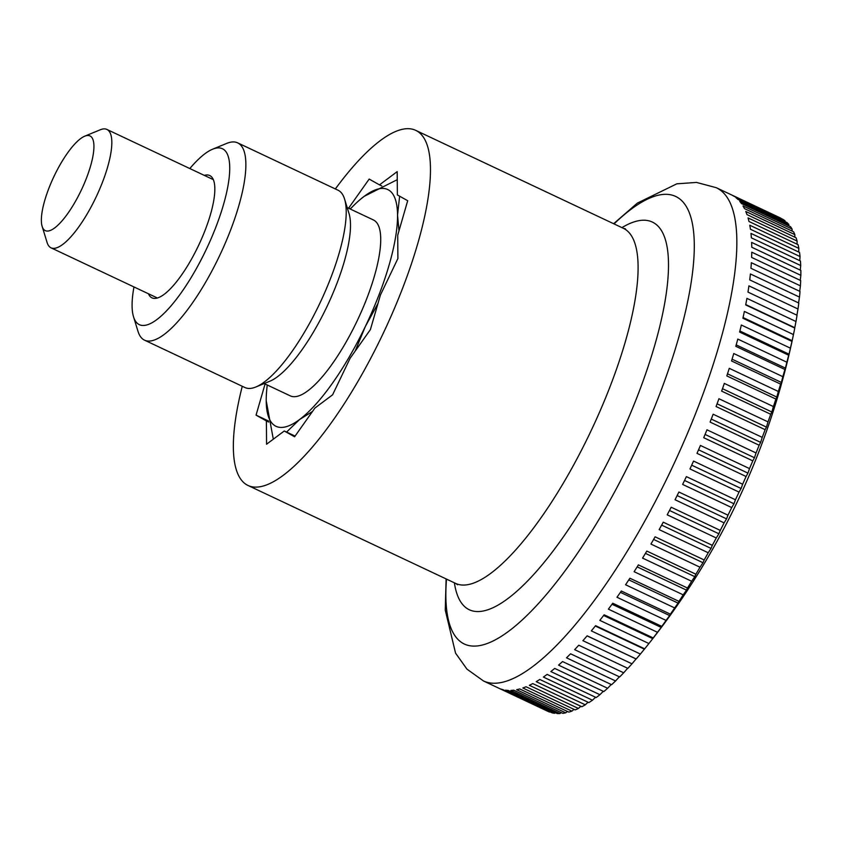<?xml version="1.0" encoding="UTF-8"?>
<svg xmlns="http://www.w3.org/2000/svg" width="843" height="843" viewBox="0 0 843 843"><rect width="100%" height="100%" fill="white"/><g stroke="black" fill="none" stroke-linecap="round" stroke-linejoin="round"><path stroke-width="1.26" d="M335.345 188.948A196.356 57.282 115.3 0 1 415.652 130.328A196.356 57.282 115.3 0 1 416.705 130.876A196.356 57.282 115.3 0 1 382.806 334.207A196.356 57.282 115.3 0 1 248.116 485.515A196.356 57.282 115.3 0 1 247.052 484.978A196.356 57.282 115.3 0 1 242.268 386.273M795.982 321.51A711.524 679.648 -54.6 0 1 794.78 327.695A711.524 35.511 -153.9 0 1 794.77 328.043L745.697 304.903A272.721 79.548 -64.7 0 0 746.909 298.359L795.982 321.51A272.721 79.548 115.3 0 0 797.046 315.24L747.973 292.099A272.721 79.548 -64.7 0 0 748.921 285.851L797.994 308.991A272.721 79.548 115.3 0 0 798.795 303.027L749.722 279.887A272.721 79.548 -64.7 0 0 750.407 273.954L799.48 297.094A272.721 79.548 115.3 0 0 800.018 291.457L750.944 268.306A272.721 79.548 -64.7 0 0 751.355 262.71L800.428 285.861A272.721 79.548 115.3 0 0 800.702 280.561L751.629 257.421A272.721 79.548 -64.7 0 0 751.777 252.183L800.85 275.334A272.721 79.548 115.3 0 0 800.85 270.392L751.777 247.252A272.721 79.548 -64.7 0 0 751.64 242.405L800.713 265.545A272.721 79.548 115.3 0 0 800.46 261.003L751.376 237.852A272.721 79.548 -64.7 0 0 750.976 233.406L800.049 256.557A272.721 79.548 115.3 0 0 799.522 252.405L750.449 229.254A272.721 79.548 -64.7 0 0 749.775 225.229L798.848 248.379A272.721 79.548 115.3 0 0 798.058 244.649L748.984 221.498A272.721 79.548 -64.7 0 0 748.036 217.905L797.109 241.056A272.721 79.548 115.3 0 0 796.055 237.758L746.982 214.607A272.721 79.548 -64.7 0 0 745.781 211.467L794.854 234.617A272.721 79.548 115.3 0 0 793.537 231.762L744.464 208.611A272.721 79.548 -64.7 0 0 742.999 205.934L792.072 229.075A272.721 79.548 115.3 0 0 790.513 226.683L741.44 203.542A272.721 79.548 -64.7 0 0 739.722 201.329L788.795 224.48A272.721 79.548 115.3 0 0 786.983 222.552L737.91 199.401A272.721 79.548 -64.7 0 0 735.95 197.673L785.023 220.824A272.721 79.548 115.3 0 0 782.978 219.37L733.905 196.219A272.721 79.548 -64.7 0 0 732.809 195.565A272.721 79.548 -64.7 0 0 731.692 194.975L780.766 218.126A711.524 491.142 -137.8 0 1 780.797 218.337M446.105 578.909L445.262 610.09L455.547 653.125L466.98 669.163L483.555 681.007A272.721 79.548 115.3 0 0 669.416 473.408A272.721 79.548 115.3 0 0 717.709 188.442A272.721 79.548 115.3 0 0 716.244 187.683L780.418 217.958A272.721 79.548 115.3 0 1 780.766 218.126M84.7 136.197L100.285 129.769A65.448 19.094 115.3 0 1 106.882 129.432A65.448 19.094 115.3 0 1 107.24 129.611A65.448 19.094 115.3 0 1 95.933 197.388A65.448 19.094 115.3 0 1 51.044 247.831A65.448 19.094 115.3 0 1 50.685 247.642A65.448 19.094 115.3 0 1 47.103 242.521L42.15 226.398A52.361 15.269 -64.7 0 0 45.016 230.497A52.361 15.269 -64.7 0 0 80.981 190.792A52.361 15.269 -64.7 0 0 90.254 136.071A52.361 15.269 -64.7 0 0 84.7 136.197A52.361 15.269 -64.7 0 0 53.826 176.767A52.361 15.269 -64.7 0 0 42.15 226.398M550.015 711.85A711.524 501.037 7.6 0 1 549.647 712.072L500.573 688.931A272.721 79.548 -64.7 0 0 503.008 689.679L552.081 712.82A272.721 79.548 115.3 0 0 554.578 713.315L505.505 690.164A272.721 79.548 -64.7 0 0 508.171 690.417L557.244 713.568A272.721 79.548 115.3 0 0 559.942 713.568L510.869 690.417A272.721 79.548 -64.7 0 0 513.745 690.175L562.818 713.326A272.721 79.548 115.3 0 0 565.727 712.841L516.654 689.69A272.721 79.548 -64.7 0 0 519.72 688.952L568.793 712.103A272.721 79.548 115.3 0 0 571.891 711.134L522.818 687.983A272.721 79.548 -64.7 0 0 526.064 686.75L575.137 709.901A272.721 79.548 115.3 0 0 578.414 708.457L529.341 685.306A272.721 79.548 -64.7 0 0 532.765 683.589L581.839 706.729A272.721 79.548 115.3 0 0 585.284 704.811L536.211 681.66A272.721 79.548 -64.7 0 0 539.794 679.458L588.867 702.609A272.721 79.548 115.3 0 0 592.46 700.217L543.387 677.077A272.721 79.548 -64.7 0 0 547.118 674.4L596.191 697.551A272.721 79.548 115.3 0 0 599.921 694.706L550.848 671.555A272.721 79.548 -64.7 0 0 554.715 668.415L603.788 691.566A272.721 79.548 115.3 0 0 607.634 688.278L558.561 665.127A272.721 79.548 -64.7 0 0 562.544 661.544L611.618 684.685A272.721 79.548 115.3 0 0 615.569 680.965L566.496 657.814A272.721 79.548 -64.7 0 0 570.574 653.799L619.647 676.94A272.721 79.548 115.3 0 0 623.694 672.798L574.62 649.647A272.721 79.548 -64.7 0 0 578.793 645.211L627.866 668.362A272.721 79.548 115.3 0 0 631.976 663.81L582.903 640.669A272.721 79.548 -64.7 0 0 587.139 635.822L636.212 658.973A711.524 7.229 25.1 0 1 636.065 658.973A711.524 680.543 -66.8 0 1 631.976 663.81M549.647 712.072A272.721 79.548 115.3 0 1 547.729 711.271L483.555 681.007M785.023 220.824A711.524 519.752 -135.7 0 1 785.107 221.656M788.795 224.48A711.524 546.317 -133.3 0 1 788.89 225.924M792.072 229.075A711.524 570.722 -130.6 0 1 792.146 231.098M794.854 234.617A711.524 592.882 -127.4 0 1 794.865 237.189M797.109 241.056A711.524 612.692 -123.7 0 1 797.035 244.164M798.848 248.379A711.524 630.09 -119.2 0 1 798.669 252.004M800.049 256.557A711.524 645 -113.8 0 1 799.744 260.666M800.713 265.545A711.524 657.361 -107.3 0 1 800.27 270.129M800.85 275.334A711.524 667.129 -99.4 0 1 800.249 280.35M800.428 285.861A711.524 674.263 -89.9 0 1 799.68 291.299M799.48 297.094A711.524 678.741 -78.9 0 1 798.563 302.922M797.994 308.991A711.524 680.543 -66.8 0 1 796.909 315.177M794.77 328.043A272.721 79.548 115.3 0 1 794.053 331.689A272.721 79.548 115.3 0 1 793.453 334.576A711.524 676.075 -43.1 0 1 792.167 340.698A711.524 78.125 -152.8 0 1 791.977 341.383A272.721 79.548 115.3 0 1 790.407 348.17A711.524 669.837 -33.1 0 1 789.037 354.186A711.524 120.423 -151.7 0 1 788.679 355.219A272.721 79.548 115.3 0 1 786.867 362.216A711.524 660.954 -24.7 0 1 785.434 368.117A711.524 162.235 -150.7 0 1 784.886 369.476A272.721 79.548 115.3 0 1 782.841 376.673A711.524 649.468 -17.7 0 1 781.356 382.427A711.524 203.426 -149.5 0 1 780.618 384.113A272.721 79.548 115.3 0 1 778.342 391.468A711.524 635.411 -12 0 1 776.814 397.074A711.524 243.796 -148.4 0 1 775.897 399.066A272.721 79.548 115.3 0 1 773.389 406.558A711.524 618.846 -7.3 0 1 771.84 411.985A711.524 283.216 -147.1 0 1 770.723 414.271A272.721 79.548 115.3 0 1 768.015 421.879A711.524 599.847 -3.3 0 1 766.445 427.095A711.524 321.52 -145.9 0 1 765.138 429.688A272.721 79.548 115.3 0 1 762.23 437.359A711.524 578.477 0.1 0 1 760.649 442.375A711.524 358.549 -144.5 0 1 759.153 445.23A272.721 79.548 115.3 0 1 756.045 452.954A711.524 554.82 2.9 0 1 754.474 457.728A711.524 394.166 -143 0 1 752.788 460.858A272.721 79.548 115.3 0 1 749.511 468.592A711.524 528.972 5.4 0 1 747.952 473.123A711.524 428.223 -141.5 0 1 746.076 476.495A272.721 79.548 115.3 0 1 742.63 484.219A711.524 501.037 7.6 0 1 741.113 488.487A711.524 460.594 -139.7 0 1 739.037 492.091A272.721 79.548 115.3 0 1 735.444 499.762A711.524 471.132 9.6 0 1 733.968 503.756A711.524 491.142 -137.8 0 1 731.703 507.57A272.721 79.548 115.3 0 1 727.973 515.168A711.524 439.361 11.4 0 1 726.55 518.866A711.524 519.752 -135.7 0 1 724.105 522.881A272.721 79.548 115.3 0 1 720.259 530.384A711.524 405.862 13 0 1 718.889 533.777A711.524 546.317 -133.3 0 1 716.265 537.971A272.721 79.548 115.3 0 1 712.314 545.326A711.524 370.751 14.5 0 1 711.028 548.414A711.524 570.722 -130.6 0 1 708.225 552.766A272.721 79.548 115.3 0 1 704.179 559.963A711.524 334.186 15.9 0 1 702.988 562.713A711.524 592.882 -127.4 0 1 700.006 567.213A272.721 79.548 115.3 0 1 695.896 574.209A711.524 296.304 17.2 0 1 694.79 576.644A711.524 612.692 -123.7 0 1 691.65 581.259A272.721 79.548 115.3 0 1 687.477 588.035A711.524 257.241 18.5 0 1 686.487 590.121A711.524 630.09 -119.2 0 1 683.188 594.842A272.721 79.548 115.3 0 1 678.963 601.365A711.524 217.178 19.6 0 1 678.088 603.114A711.524 645 -113.8 0 1 674.642 607.908A272.721 79.548 115.3 0 1 670.396 614.168A711.524 176.25 20.8 0 1 669.658 615.569A711.524 657.361 -107.3 0 1 666.054 620.406A272.721 79.548 115.3 0 1 661.808 626.37A711.524 134.627 21.9 0 1 661.197 627.424A711.524 667.129 -99.4 0 1 657.466 632.292A272.721 79.548 115.3 0 1 653.22 637.93A711.524 92.467 23 0 1 652.756 638.636A711.524 674.263 -89.9 0 1 648.899 643.525A272.721 79.548 115.3 0 1 644.684 648.815A711.524 49.948 24 0 1 644.653 648.857A711.524 49.948 24 0 1 644.368 649.163A711.524 678.741 -78.9 0 1 640.395 654.042A272.721 79.548 115.3 0 1 636.212 658.973M627.656 668.267A711.524 679.648 -54.6 0 1 623.694 672.798M619.342 676.803A711.524 676.075 -43.1 0 1 615.569 680.965M611.196 684.495A711.524 669.837 -33.1 0 1 607.634 688.278M603.251 691.313A711.524 660.954 -24.7 0 1 599.921 694.706M595.527 697.235A711.524 649.468 -17.7 0 1 592.46 700.217M588.066 702.23A711.524 635.411 -12 0 1 585.284 704.811M580.88 706.276A711.524 618.846 -7.3 0 1 578.414 708.457M574.009 709.363A711.524 599.847 -3.3 0 1 571.891 711.134M567.465 711.471A711.524 578.477 0.1 0 1 565.727 712.841M561.269 712.598A711.524 554.82 2.9 0 1 559.942 713.568M555.453 712.725A711.524 528.972 5.4 0 1 554.578 713.315M587.097 635.875L636.065 658.973M640.395 654.042L591.322 630.891A272.721 79.548 -64.7 0 0 595.611 625.664L644.684 648.815M595.316 626.033L644.368 649.163M648.899 643.525L599.826 620.374A272.721 79.548 -64.7 0 0 604.146 614.789L653.22 637.93M603.63 615.464L652.756 638.636M657.466 632.292L608.393 609.152A272.721 79.548 -64.7 0 0 612.735 603.219L661.808 626.37M612.007 604.22L661.197 627.424M666.054 620.406L616.981 597.255A272.721 79.548 -64.7 0 0 621.323 591.017L670.396 614.168M620.416 592.344L669.658 615.569M674.642 607.908L625.569 584.757A272.721 79.548 -64.7 0 0 629.89 578.224L678.963 601.365M628.815 579.868L678.088 603.114M683.188 594.842L634.115 571.691A272.721 79.548 -64.7 0 0 638.404 564.884L687.477 588.035M637.16 566.865L686.487 590.121M691.65 581.259L642.577 558.108A272.721 79.548 -64.7 0 0 646.813 551.069L695.896 574.209M645.443 553.366L694.79 576.644M700.006 567.213L650.933 544.062A272.721 79.548 -64.7 0 0 655.106 536.812L704.179 559.963M653.61 539.436L702.988 562.713M708.225 552.766L659.152 529.615A272.721 79.548 -64.7 0 0 663.241 522.186L712.314 545.326M661.639 525.115L711.028 548.414M716.265 537.971L667.192 514.82A272.721 79.548 -64.7 0 0 671.186 507.233L720.259 530.384M669.49 510.468L718.889 533.777M724.105 522.881L675.032 499.741A272.721 79.548 -64.7 0 0 678.9 492.027L727.973 515.168M677.14 495.568L726.55 518.866M731.703 507.57L682.63 484.419A272.721 79.548 -64.7 0 0 686.371 476.622L735.444 499.762M684.548 480.447L733.968 503.756M739.037 492.091L689.964 468.94A272.721 79.548 -64.7 0 0 693.557 461.068L742.63 484.219M691.692 465.178L741.113 488.487M746.076 476.495L697.003 453.344A272.721 79.548 -64.7 0 0 700.438 445.452L749.511 468.592M698.552 449.814L747.952 473.123M752.788 460.858L703.715 437.707A272.721 79.548 -64.7 0 0 706.971 429.804L756.045 452.954M705.075 434.43L754.474 457.728M759.153 445.23L710.08 422.08A272.721 79.548 -64.7 0 0 713.146 414.219L762.23 437.359M711.26 419.076L760.649 442.375M765.138 429.688L716.065 406.537A272.721 79.548 -64.7 0 0 718.942 398.728L768.015 421.879M717.077 403.818L766.445 427.095M770.723 414.271L721.65 391.131A272.721 79.548 -64.7 0 0 724.316 383.407L773.389 406.558M722.504 388.707L771.84 411.985M775.897 399.066L726.824 375.915A272.721 79.548 -64.7 0 0 729.269 368.328L778.342 391.468M727.509 373.818L776.814 397.074M780.618 384.113L731.545 360.962A272.721 79.548 -64.7 0 0 733.758 353.523L782.841 376.673M732.082 359.192L781.356 382.427M784.886 369.476L735.813 346.325A272.721 79.548 -64.7 0 0 737.794 339.076L786.867 362.216M736.213 344.903L785.434 368.117M788.679 355.219L739.606 332.068A272.721 79.548 -64.7 0 0 741.334 325.019L790.407 348.17M739.869 330.993L789.037 354.186M791.977 341.383L742.904 318.243A272.721 79.548 -64.7 0 0 744.38 311.436L793.453 334.576M743.062 317.537L792.167 340.698M745.76 304.576L794.78 327.695M381.795 185.955L379.487 184.87L397.179 171.635L397.369 194.923L407.696 200.718L397.706 235.25L397.896 258.527L380.404 295.05L370.404 329.571L350.098 358.296L332.595 394.819L314.903 408.054L294.597 436.779L284.27 430.984L266.578 444.219L266.388 420.931L268.696 422.027M348.38 208.147L350.646 208.642M295.082 436.084L284.27 430.984M348.854 207.799L369.171 179.074L379.487 184.87M266.388 420.931L256.061 415.135L265.081 383.976M256.061 415.135L268.485 420.994M286.578 432.069L299.592 419.519A130.907 38.188 115.3 0 1 275.324 425.957A130.907 38.188 115.3 0 1 266.219 400.773L273.311 439.182M397.243 179.696L364.176 196.335A130.907 38.188 115.3 0 1 388.433 189.896A130.907 38.188 115.3 0 1 397.538 215.081A130.907 38.188 115.3 0 1 365.251 326.673L377.949 303.522M347.19 207.589L373.375 219.939A97.282 28.377 115.3 0 1 373.902 220.213A97.282 28.377 115.3 0 1 357.116 320.941A97.282 28.377 115.3 0 1 290.382 395.904L264.186 383.554M255.924 386.969L269.981 381.162A97.282 28.377 -64.7 0 0 327.347 305.788A97.282 28.377 -64.7 0 0 349.034 213.585L344.566 199.043A109.084 31.823 115.3 0 1 320.245 302.437A109.084 31.823 115.3 0 1 255.924 386.969A109.084 31.823 115.3 0 1 244.923 387.527L144.564 340.182A109.084 31.823 115.3 0 1 143.974 339.887A109.084 31.823 115.3 0 1 137.999 331.352L133.531 316.799A97.282 28.377 115.3 0 1 133.974 286.947M189.823 168.547A97.282 28.377 115.3 0 1 212.584 149.222L226.641 143.415A109.084 31.823 115.3 0 1 237.642 142.857L338.001 190.202A109.084 31.823 115.3 0 1 338.591 190.507A109.084 31.823 115.3 0 1 344.566 199.043M237.642 142.857A109.084 31.823 115.3 0 1 238.221 143.162A109.084 31.823 115.3 0 1 219.391 256.124A109.084 31.823 115.3 0 1 144.564 340.182M212.584 149.222A97.282 28.377 115.3 0 1 222.91 148.99A97.282 28.377 115.3 0 1 205.681 250.634A97.282 28.377 115.3 0 1 138.863 324.418A97.282 28.377 115.3 0 1 133.531 316.799M204.312 175.386A67.63 19.726 115.3 0 1 209.738 175.534A67.63 19.726 115.3 0 1 210.097 175.723A67.63 19.726 115.3 0 1 198.421 245.756A67.63 19.726 115.3 0 1 152.035 297.874A67.63 19.726 115.3 0 1 151.666 297.684A67.63 19.726 115.3 0 1 148.463 293.786M266.219 399.856L266.219 400.773A130.907 38.188 115.3 0 1 266.219 399.856A130.907 38.188 115.3 0 1 267.273 385.009M355.135 351.183L365.251 326.673A130.907 38.188 115.3 0 1 299.592 419.519L312.479 411.489M398.971 230.856L397.538 215.081L399.635 196.187M350.266 209.043A130.907 38.188 115.3 0 1 361.057 198.79A130.907 38.188 115.3 0 1 364.176 196.335L361.131 198.727M614.031 223.911A247.494 72.192 115.3 0 1 676.929 197.093A247.494 72.192 115.3 0 1 633.093 455.694A247.494 72.192 115.3 0 1 463.092 643.399A247.494 72.192 115.3 0 1 446.495 579.099M621.923 227.631A214.375 62.53 115.3 0 1 653.462 222.636A214.375 62.53 115.3 0 1 615.495 446.632A214.375 62.53 115.3 0 1 468.234 609.215A214.375 62.53 115.3 0 1 454.388 582.819M625.464 228.843L623.262 228.263A196.356 57.282 115.3 0 1 624.326 228.811A196.356 57.282 115.3 0 1 589.552 433.976A196.356 57.282 115.3 0 1 455.726 583.451L248.116 485.515M623.262 228.263L415.652 130.328M51.044 247.831L157.451 298.022M106.882 129.432L213.3 179.622M644.653 648.857A736.392 736.392 0 0 0 794.053 331.689M455.726 583.451L457.57 584.768M716.244 187.683L696.518 182.425L676.813 183.827L637.297 203.142L613.641 223.722"/></g></svg>
